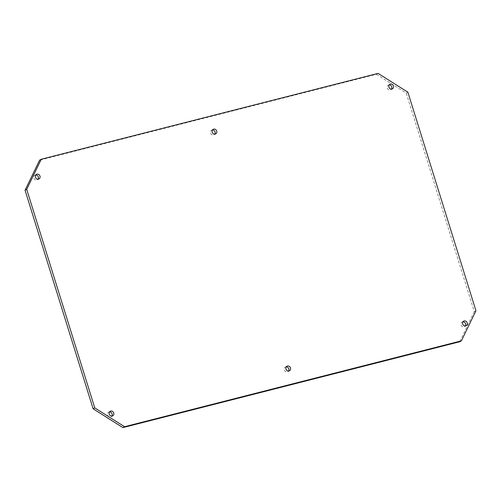 <?xml version="1.0" encoding="UTF-8"?>
<svg xmlns="http://www.w3.org/2000/svg" width="501" height="501" viewBox="0 0 501 501"><rect width="100%" height="100%" fill="white"/><g stroke="black" fill="none" stroke-linecap="round" stroke-linejoin="round"><path stroke-width="0.38" stroke-dasharray="2.5 1.88" d="M286.259 366.845A2.611 2.311 61.7 0 0 284.405 370.233A2.611 2.311 61.7 0 0 288.526 371.041M212.474 129.959A2.611 2.311 61.7 0 0 210.627 133.347A2.611 2.311 61.7 0 0 214.741 134.155M109.531 411.891A2.611 2.311 61.7 0 0 107.684 415.279A2.611 2.311 61.7 0 0 111.798 416.093M462.98 321.792A2.611 2.311 61.7 0 0 461.133 325.18A2.611 2.311 61.7 0 0 465.247 325.994M35.753 175.006A2.611 2.311 61.7 0 0 33.899 178.394A2.611 2.311 61.7 0 0 38.02 179.208M389.202 84.907A2.611 2.311 61.7 0 0 387.348 88.295A2.611 2.311 61.7 0 0 391.469 89.109M378.086 73.397L376.426 74.292L39.61 160.151M376.426 74.292L406.223 93.092L407.883 92.197M475.95 310.739L474.29 311.635L406.223 93.092M474.29 311.635L459.73 341.745M286.979 366.193L285.32 367.089M213.201 129.308L211.541 130.204M110.258 411.246L108.598 412.141M463.707 321.141L462.047 322.037M36.473 174.361L34.813 175.256M389.922 84.256L388.262 85.151M392.402 88.859L390.742 89.754M38.953 178.963L37.293 179.859M466.187 325.744L464.527 326.639M112.738 415.849L111.078 416.744M215.68 133.911L214.021 134.807M289.459 370.796L287.799 371.692"/><path stroke-width="0.75" d="M287.449 366.012A2.611 2.311 61.7 0 0 288.996 370.978A2.611 2.311 61.7 0 0 287.449 366.012M213.664 129.126A2.611 2.311 61.7 0 0 215.211 134.093A2.611 2.311 61.7 0 0 213.664 129.126M110.721 411.064A2.611 2.311 61.7 0 0 112.268 416.03A2.611 2.311 61.7 0 0 110.721 411.064M464.17 320.959A2.611 2.311 61.7 0 0 465.717 325.926A2.611 2.311 61.7 0 0 464.17 320.959M36.942 174.179A2.611 2.311 61.7 0 0 38.489 179.145A2.611 2.311 61.7 0 0 36.942 174.179M390.392 84.074A2.611 2.311 61.7 0 0 391.939 89.04A2.611 2.311 61.7 0 0 390.392 84.074M475.95 310.739L407.883 92.197L378.086 73.397L41.27 159.255L26.71 189.365L94.777 407.908L124.574 426.708L461.39 340.849L475.95 310.739M124.574 426.708L122.914 427.603L459.73 341.745L461.39 340.849M122.914 427.603L93.117 408.803L94.777 407.908M26.71 189.365L25.05 190.261L93.117 408.803M25.05 190.261L39.61 160.151L41.27 159.255M391.469 89.109A2.611 2.311 61.7 0 0 389.202 84.907M38.02 179.208A2.611 2.311 61.7 0 0 35.753 175.006M465.247 325.994A2.611 2.311 61.7 0 0 462.98 321.792M111.798 416.093A2.611 2.311 61.7 0 0 109.531 411.891M214.741 134.155A2.611 2.311 61.7 0 0 212.474 129.959M288.526 371.041A2.611 2.311 61.7 0 0 286.259 366.845"/></g></svg>

